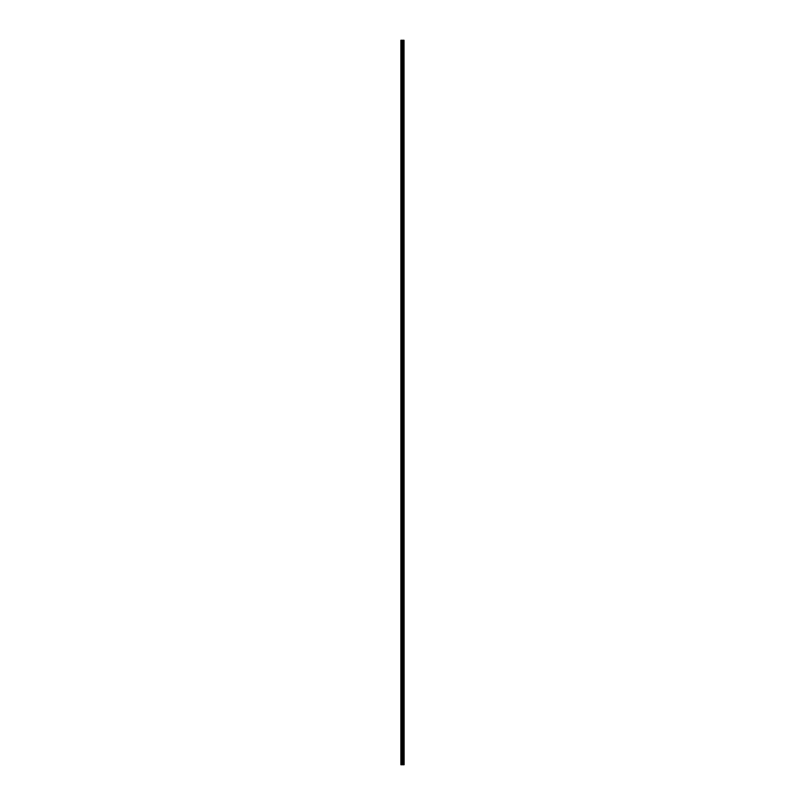 <?xml version="1.0" encoding="UTF-8"?>
<svg xmlns="http://www.w3.org/2000/svg" width="805" height="805" viewBox="0 0 805 805"><rect width="100%" height="100%" fill="white"/><g stroke="black" fill="none" stroke-linecap="round" stroke-linejoin="round"><path stroke-width="1.21" d="M404.03 40.25L404.11 764.75L404.03 40.25L400.89 40.25L400.89 764.75L401.031 40.25M401.031 764.75L404.03 764.75M403.084 764.75L403.084 40.25M403.023 764.75L403.023 40.25M403.979 764.75L403.979 40.25M403.718 764.75L403.718 40.25M403.627 764.75L403.627 40.25M403.426 764.75L403.426 40.25M403.335 764.75L403.335 40.25M402.772 764.75L402.772 40.25M402.57 764.75L402.57 40.25M402.47 764.75L402.47 40.25M402.269 764.75L402.269 40.25M401.725 764.75L401.725 40.25M401.615 764.75L401.615 40.25"/></g></svg>
